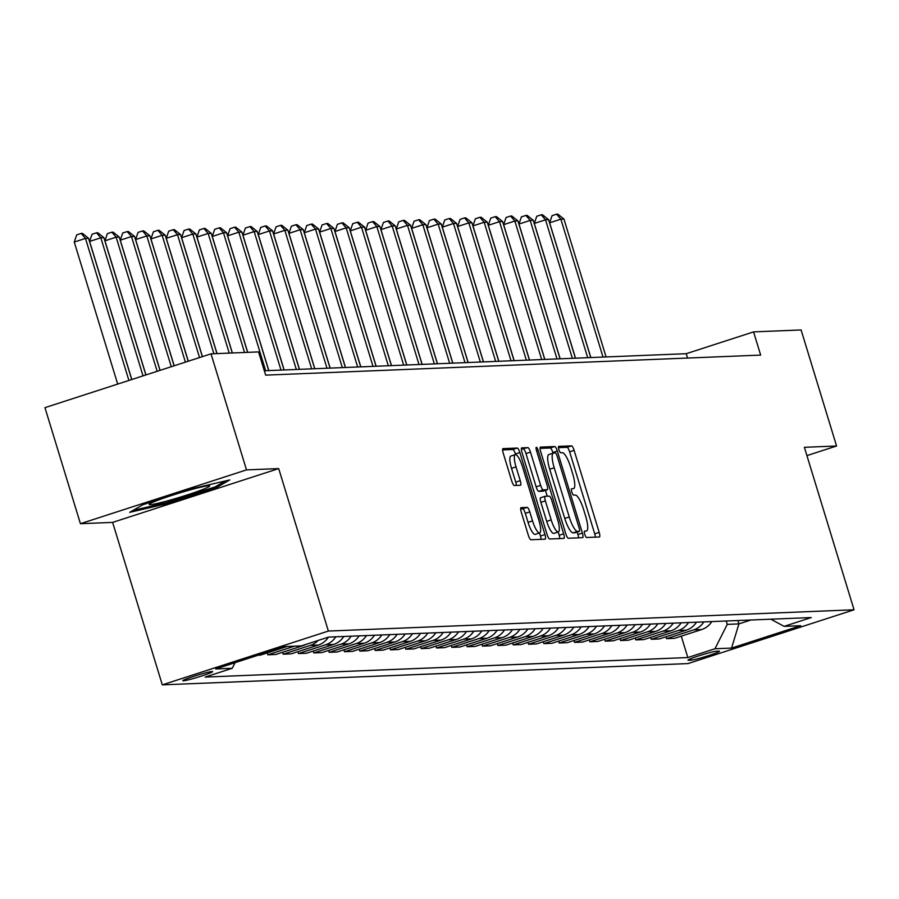 <?xml version="1.0" encoding="UTF-8"?>
<svg xmlns="http://www.w3.org/2000/svg" width="899" height="899" viewBox="0 0 899 899"><rect width="100%" height="100%" fill="white"/><g stroke="black" fill="none" stroke-linecap="round" stroke-linejoin="round"><path stroke-width="1.35" d="M584.766 534.343A3.338 0.809 72 0 0 586.586 537.501L599.386 536.984A4.776 1.169 72 0 0 599.464 536.973A4.776 1.169 72 0 0 599.195 532.377L574.113 450.365A4.776 1.169 72 0 0 571.517 445.859L558.729 446.376A3.338 0.809 72 0 0 558.672 446.387A3.338 0.809 72 0 0 558.852 449.59A3.338 0.809 72 0 0 560.673 452.748L562.336 452.68A15.283 3.72 72 0 1 570.64 467.109L572.73 473.942A15.283 3.72 72 0 1 573.584 488.64A15.283 3.72 72 0 1 573.337 488.674L571.685 488.741A3.338 0.809 72 0 0 571.629 488.753A3.338 0.809 72 0 0 571.809 491.967A3.338 0.809 72 0 0 573.629 495.124L575.281 495.057A15.283 3.72 72 0 1 583.597 509.486L585.687 516.318A15.283 3.72 72 0 1 586.541 531.006A15.283 3.72 72 0 1 586.294 531.051L584.631 531.118A3.338 0.809 72 0 0 584.586 531.129A3.338 0.809 72 0 0 584.766 534.343M183.34 680.824A15.564 1.023 163 0 0 199.836 676.587A15.564 1.023 163 0 0 212.591 671.62A15.564 1.023 163 0 0 212.063 671.519A15.564 1.023 163 0 0 195.577 675.756A15.564 1.023 163 0 0 182.812 680.723A15.564 1.023 163 0 0 183.34 680.824M521.105 507.632A4.776 1.169 72 0 0 521.027 507.643A4.776 1.169 72 0 0 521.296 512.239L528.331 535.242A4.776 1.169 72 0 0 530.927 539.748L545.131 539.175A4.776 1.169 72 0 0 545.21 539.164A4.776 1.169 72 0 0 544.94 534.568L519.869 452.557A4.776 1.169 72 0 0 517.273 448.05L503.058 448.623A4.776 1.169 72 0 0 502.979 448.635A4.776 1.169 72 0 0 503.249 453.231L511.745 481.021A4.776 1.169 72 0 0 514.352 485.527L520.431 485.28A4.776 1.169 72 0 0 520.51 485.269A4.776 1.169 72 0 0 520.24 480.684L516.026 466.896A12.777 3.113 72 0 1 515.307 454.613A12.777 3.113 72 0 1 522.465 466.637L538.973 520.633A12.777 3.113 72 0 1 539.692 532.916A12.777 3.113 72 0 1 532.534 520.892L529.781 511.891A4.776 1.169 72 0 0 527.185 507.384L520.948 507.677M278.701 468.593L246.506 469.896L211.018 353.846L44.95 407.652L80.427 523.701L112.633 522.398L162.303 684.858L328.371 631.053L278.701 468.593L112.633 522.398M806.92 455.613L836.576 446.005L804.38 447.309L854.05 609.78L328.371 631.053M836.576 446.005L801.099 329.955L753.564 331.888L686.24 353.7L264.328 370.77M211.018 353.846L258.564 351.914L265.654 375.13L760.655 355.094L753.564 331.888M565.774 533.725A4.776 1.169 72 0 0 568.37 538.243L582.586 537.658A4.776 1.169 72 0 0 582.664 537.647A4.776 1.169 72 0 0 582.395 533.062L557.324 451.04A4.776 1.169 72 0 0 554.717 446.533L540.513 447.106A4.776 1.169 72 0 0 540.434 447.118A4.776 1.169 72 0 0 540.704 451.714L565.774 533.725M563.853 538.422L549.649 538.995A4.776 1.169 72 0 1 547.053 534.489L521.982 452.467A4.776 1.169 72 0 1 521.712 447.882A4.776 1.169 72 0 1 521.791 447.871L527.87 447.623A4.776 1.169 72 0 1 530.466 452.13L540.636 485.393A4.776 1.169 72 0 0 543.232 489.899L547.266 489.73A4.776 1.169 72 0 0 547.345 489.719A4.776 1.169 72 0 0 547.075 485.134L536.489 450.5A3.338 0.809 72 0 1 536.298 447.286A3.338 0.809 72 0 1 538.175 450.433L563.673 533.815A4.776 1.169 72 0 1 563.931 538.411A4.776 1.169 72 0 1 563.853 538.422M719.009 651.134L716.312 651.236A15.081 1 163 0 0 700.332 655.349A15.081 1 163 0 0 687.982 660.158A15.081 1 163 0 0 688.488 660.259L691.185 660.147A15.081 1 163 0 0 707.165 656.045A15.081 1 163 0 0 719.515 651.224A15.081 1 163 0 0 719.009 651.134M162.303 684.858L687.982 663.586L854.05 609.78M770.836 619.197L784.108 626.356L811.258 617.557L328.528 637.099L301.367 645.898L284.803 646.561L215.681 668.957L232.245 668.283L205.096 677.082L687.825 657.551L714.986 648.752L727.257 624.367L726.235 620.995M784.108 626.356L800.672 625.682L731.55 648.078L714.986 648.752M246.506 469.896L80.427 523.701M737.888 620.524L738.922 623.895L750.935 619.995M727.257 624.367L738.922 623.895L731.55 648.078M687.566 358.049L686.24 353.7M681.285 636.155L687.825 657.551M665.957 636.773L666.53 638.672L674.508 638.346L701.658 629.547A19.463 18.834 -92.3 0 0 711.806 621.58M650.618 637.391L651.202 639.29L659.169 638.964L686.33 630.165A19.463 18.834 -92.3 0 0 696.467 622.198M635.29 638.009L635.863 639.908L643.841 639.594L670.991 630.795A19.463 18.834 -92.3 0 0 681.139 622.827M619.95 638.638L620.535 640.538L628.502 640.212L655.663 631.413A19.463 18.834 -92.3 0 0 665.799 623.445M604.611 639.256L605.196 641.156L613.174 640.83L640.324 632.031A19.463 18.834 -92.3 0 0 650.471 624.063M589.283 639.874L589.856 641.774L597.835 641.448L624.985 632.649A19.463 18.834 -92.3 0 0 635.132 624.681M573.944 640.493L574.528 642.392L582.496 642.077L609.657 633.278A19.463 18.834 -92.3 0 0 619.793 625.311M558.616 641.122L559.189 643.01L567.168 642.695L594.318 633.896A19.463 18.834 -92.3 0 0 604.465 625.929M543.277 641.74L543.861 643.639L551.829 643.313L578.99 634.514A19.463 18.834 -92.3 0 0 589.126 626.547M527.938 642.358L528.522 644.257L536.501 643.931L563.651 635.132A19.463 18.834 -92.3 0 0 573.787 627.165M512.61 642.976L513.183 644.875L521.162 644.549L548.311 635.762A19.463 18.834 -92.3 0 0 558.459 627.794M497.271 643.594L497.855 645.493L505.822 645.179L532.983 636.38A19.463 18.834 -92.3 0 0 543.12 628.412M481.943 644.223L482.516 646.123L490.494 645.797L517.644 636.998A19.463 18.834 -92.3 0 0 527.792 629.03M466.603 644.841L467.188 646.741L475.155 646.415L502.316 637.616A19.463 18.834 -92.3 0 0 512.452 629.648M451.264 645.46L451.849 647.359L459.827 647.033L486.977 638.245A19.463 18.834 -92.3 0 0 497.113 630.266M435.936 646.078L436.509 647.977L444.488 647.662L471.638 638.863A19.463 18.834 -92.3 0 0 481.785 630.896M420.597 646.707L421.182 648.606L429.149 648.28L456.31 639.481A19.463 18.834 -92.3 0 0 466.446 631.514M405.269 647.325L405.842 649.224L413.821 648.898L440.971 640.099A19.463 18.834 -92.3 0 0 451.118 632.132M389.93 647.943L390.514 649.842L398.482 649.516L425.643 640.717A19.463 18.834 -92.3 0 0 435.779 632.75M374.591 648.561L375.175 650.46L383.154 650.146L410.304 641.347A19.463 18.834 -92.3 0 0 420.44 633.379M359.263 649.19L359.836 651.09L367.815 650.764L394.964 641.965A19.463 18.834 -92.3 0 0 405.112 633.997M343.924 649.808L344.508 651.708L352.475 651.382L379.636 642.583A19.463 18.834 -92.3 0 0 389.773 634.615M328.596 650.426L329.169 652.326L337.147 652L364.297 643.201A19.463 18.834 -92.3 0 0 374.445 635.233M313.257 651.045L313.841 652.944L321.808 652.618L348.969 643.83A19.463 18.834 -92.3 0 0 359.106 635.863M297.917 651.663L298.502 653.562L306.48 653.247L333.63 644.448A19.463 18.834 -92.3 0 0 343.766 636.481M282.589 652.292L283.163 654.191L291.141 653.865L318.291 645.066A19.463 18.834 -92.3 0 0 328.416 637.133M267.25 652.91L267.835 654.809L275.802 654.483L302.963 645.684A19.463 18.834 -92.3 0 0 305.997 644.392M258.148 655.202L260.474 655.101L287.129 646.471M666.53 638.672L693.691 629.873A19.463 18.834 -92.3 0 0 703.827 621.906M651.202 639.29L678.352 630.491A19.463 18.834 -92.3 0 0 688.499 622.524M635.863 639.908L663.024 631.109A19.463 18.834 -92.3 0 0 673.16 623.142M620.535 640.538L647.685 631.739A19.463 18.834 -92.3 0 0 657.832 623.771M605.196 641.156L632.345 632.357A19.463 18.834 -92.3 0 0 642.493 624.389M589.856 641.774L617.017 632.975A19.463 18.834 -92.3 0 0 627.154 625.007M574.528 642.392L601.678 633.593A19.463 18.834 -92.3 0 0 611.826 625.625M559.189 643.01L586.35 634.222A19.463 18.834 -92.3 0 0 596.486 626.255M543.861 643.639L571.011 634.84A19.463 18.834 -92.3 0 0 581.147 626.873M528.522 644.257L555.672 635.458A19.463 18.834 -92.3 0 0 565.819 627.491M513.183 644.875L540.344 636.076A19.463 18.834 -92.3 0 0 550.48 628.109M497.855 645.493L525.005 636.706A19.463 18.834 -92.3 0 0 535.152 628.727M482.516 646.123L509.677 637.324A19.463 18.834 -92.3 0 0 519.813 629.356M467.188 646.741L494.338 637.942A19.463 18.834 -92.3 0 0 504.474 629.974M451.849 647.359L478.998 638.56A19.463 18.834 -92.3 0 0 489.146 630.592M436.509 647.977L463.67 639.178A19.463 18.834 -92.3 0 0 473.807 631.21M421.182 648.606L448.331 639.807A19.463 18.834 -92.3 0 0 458.479 631.84M405.842 649.224L433.003 640.425A19.463 18.834 -92.3 0 0 443.14 632.458M390.514 649.842L417.664 641.043A19.463 18.834 -92.3 0 0 427.8 633.076M375.175 650.46L402.325 641.661A19.463 18.834 -92.3 0 0 412.472 633.694M359.836 651.09L386.997 642.291A19.463 18.834 -92.3 0 0 397.133 634.323M344.508 651.708L371.658 642.909A19.463 18.834 -92.3 0 0 381.805 634.941M329.169 652.326L356.33 643.527A19.463 18.834 -92.3 0 0 366.466 635.559M313.841 652.944L340.991 644.145A19.463 18.834 -92.3 0 0 351.127 636.177M298.502 653.562L325.652 644.774A19.463 18.834 -92.3 0 0 335.799 636.795M283.163 654.191L310.324 645.392A19.463 18.834 -92.3 0 0 318.1 640.47M267.835 654.809L294.49 646.167M235.077 662.675L232.245 668.283M142.874 504.721L129.703 512.34L166.551 503.755L216.569 487.55L229.739 479.931L192.892 488.517L142.874 504.721M216.176 486.292L216.569 487.55M166.225 502.698L166.551 503.755M595.34 537.141A4.776 1.169 72 0 0 594.7 533.826L569.629 451.815A4.776 1.169 72 0 0 567.033 447.309L558.436 447.657M553.042 453.186L552.829 452.5A4.776 1.169 72 0 0 550.233 447.983L540.063 448.399M578.54 537.827A4.776 1.169 72 0 0 577.9 534.512L577.147 532.039M579.304 531.331A3.338 0.809 72 0 0 579.361 531.331A3.338 0.809 72 0 0 579.181 528.118L557.166 456.119A3.338 0.809 72 0 0 555.346 452.961L553.604 453.04A15.283 3.72 72 0 0 553.346 453.085A15.283 3.72 72 0 0 554.211 467.772L569.247 516.981A15.283 3.72 72 0 0 577.563 531.41L579.304 531.331L574.821 532.792A3.338 0.809 72 0 0 574.877 532.781A3.338 0.809 72 0 0 574.922 532.759M553.121 453.197L549.109 454.489A15.283 3.72 72 0 0 548.862 454.534A15.283 3.72 72 0 0 549.716 469.233L554.211 467.772M574.821 532.792L573.068 532.86A15.283 3.72 72 0 1 564.763 518.442L549.716 469.233M521.341 449.163L527.87 447.623M542.929 491.135A4.776 1.169 72 0 1 542.861 491.18A4.776 1.169 72 0 1 542.782 491.191L538.748 491.348A4.776 1.169 72 0 1 536.141 486.842L525.982 453.579A4.776 1.169 72 0 0 523.375 449.073M545.446 490.337L547.233 496.192M558.178 531.983L559.178 535.265L563.673 533.815M551.188 519.903A12.777 3.113 72 0 0 558.346 531.927A12.777 3.113 72 0 0 557.627 519.644L551.817 500.619A4.776 1.169 72 0 0 549.222 496.113L545.187 496.282A4.776 1.169 72 0 0 545.109 496.293A4.776 1.169 72 0 0 545.367 500.878L551.188 519.903L546.704 521.364A12.777 3.113 72 0 0 553.851 533.377L558.346 531.927M545.03 496.327L540.692 497.731A4.776 1.169 72 0 0 540.614 497.743A4.776 1.169 72 0 0 540.883 502.339L545.367 500.878M546.704 521.364L540.883 502.339M559.819 538.58A4.776 1.169 72 0 0 559.178 535.265M539.692 532.916L535.197 534.366A12.777 3.113 72 0 1 528.039 522.341L525.297 513.351A4.776 1.169 72 0 0 522.69 508.834L520.656 508.924M515.307 454.613L510.823 456.074A12.777 3.113 72 0 0 511.531 468.357L516.026 466.896M516.386 485.449A4.776 1.169 72 0 0 515.745 482.134L511.531 468.357M515.554 454.579L515.385 454.006A4.776 1.169 72 0 0 512.778 449.5L502.62 449.916M541.086 539.344A4.776 1.169 72 0 0 540.456 536.029L539.524 532.972M606.083 356.937L563.931 219.041L560.864 219.165L549.637 222.806L590.834 357.555M549.637 222.806L552.076 215.648L556.571 214.187L560.864 219.165L603.015 357.06M556.571 214.187L557.796 214.142L563.931 219.041M590.755 357.566L548.592 219.671L545.524 219.794L534.298 223.424L575.506 358.173M534.298 223.424L536.748 216.266L541.232 214.805L545.524 219.794L587.688 357.69M541.232 214.805L542.457 214.76L548.592 219.671M575.416 358.184L533.253 220.289L530.185 220.412L518.97 224.042L560.167 358.802M518.97 224.042L521.409 216.884L525.904 215.434L530.185 220.412L572.348 358.308M525.904 215.434L527.129 215.378L533.253 220.289M560.077 358.802L517.925 220.907L514.857 221.03L503.631 224.671L544.828 359.42M503.631 224.671L506.081 217.502L510.565 216.052L514.857 221.03L557.009 358.926M510.565 216.052L511.789 215.996L517.925 220.907M544.749 359.42L502.586 221.525L499.518 221.648L488.303 225.289L529.5 360.038M488.303 225.289L490.742 218.12L495.225 216.67L499.518 221.648L541.681 359.544M495.225 216.67L496.462 216.625L502.586 221.525M208.613 485.752A31.622 2.09 163 0 0 176.833 493.821A31.622 2.09 163 0 0 149.324 504.159A31.622 2.09 163 0 0 150.257 504.665A31.622 2.09 163 0 0 185.475 495.506A31.622 2.09 163 0 0 209.411 485.797A31.622 2.09 163 0 0 208.613 485.752M225.435 480.931L215.131 486.898L166.675 502.597L132.996 510.441M529.41 360.038L487.258 222.154L484.19 222.278L472.964 225.907L514.161 360.656M472.964 225.907L475.402 218.749L479.897 217.288L484.19 222.278L526.342 360.162M479.897 217.288L481.122 217.243L487.258 222.154M514.071 360.668L471.919 222.772L468.851 222.896L457.625 226.526L498.833 361.286M457.625 226.526L460.074 219.367L464.558 217.918L468.851 222.896L511.014 360.791M464.558 217.918L465.783 217.861L471.919 222.772M498.743 361.286L456.58 223.39L453.512 223.514L442.297 227.155L483.493 361.904M442.297 227.155L444.735 219.985L449.23 218.536L453.512 223.514L495.675 361.409M449.23 218.536L450.455 218.479L456.58 223.39M483.404 361.904L441.252 224.008L438.184 224.132L426.958 227.773L468.154 362.522M426.958 227.773L429.407 220.603L433.891 219.154L438.184 224.132L480.336 362.027M433.891 219.154L435.116 219.109L441.252 224.008M468.076 362.522L425.912 224.626L422.845 224.761L411.63 228.391L452.826 363.14M411.63 228.391L414.068 221.233L418.552 219.772L422.845 224.761L465.008 362.645M418.552 219.772L419.777 219.727L425.912 224.626M452.736 363.151L410.573 225.256L407.517 225.379L396.29 229.009L437.487 363.769M396.29 229.009L398.729 221.851L403.224 220.39L407.517 225.379L449.669 363.275M403.224 220.39L404.449 220.345L410.573 225.256M437.397 363.769L395.245 225.874L392.178 225.997L380.951 229.627L422.159 364.387M380.951 229.627L383.401 222.469L387.885 221.019L392.178 225.997L434.341 363.893M387.885 221.019L389.11 220.963L395.245 225.874M422.069 364.387L379.906 226.492L376.838 226.615L365.623 230.256L406.82 365.005M365.623 230.256L368.062 223.087L372.557 221.637L376.838 226.615L419.001 364.511M372.557 221.637L373.782 221.592L379.906 226.492M406.73 365.005L364.578 227.11L361.51 227.233L350.284 230.874L391.481 365.623M350.284 230.874L352.723 223.716L357.218 222.255L361.51 227.233L403.662 365.129M357.218 222.255L358.443 222.21L364.578 227.11M391.402 365.635L349.239 227.739L346.171 227.863L334.956 231.493L376.153 366.241M334.956 231.493L337.395 224.334L341.878 222.873L346.171 227.863L388.334 365.758M341.878 222.873L343.103 222.828L349.239 227.739M376.063 366.253L333.9 228.357L330.843 228.481L319.617 232.111L360.814 366.871M319.617 232.111L322.056 224.952L326.551 223.503L330.843 228.481L372.995 366.376M326.551 223.503L327.775 223.446L333.9 228.357M360.724 366.871L318.572 228.975L315.504 229.099L304.278 232.74L345.486 367.489M304.278 232.74L306.728 225.57L311.211 224.121L315.504 229.099L357.667 366.994M311.211 224.121L312.436 224.065L318.572 228.975M345.396 367.489L303.233 229.593L300.165 229.717L288.95 233.358L330.147 368.107M288.95 233.358L291.388 226.2L295.872 224.739L300.165 229.717L342.328 367.612M295.872 224.739L297.108 224.694L303.233 229.593M330.057 368.107L287.905 230.223L284.837 230.346L273.611 233.976L314.807 368.725M273.611 233.976L276.049 226.818L280.544 225.357L284.837 230.346L326.989 368.23M280.544 225.357L281.769 225.312L287.905 230.223M314.729 368.736L272.566 230.841L269.498 230.964L258.283 234.594L299.479 369.354M258.283 234.594L260.721 227.436L265.205 225.986L269.498 230.964L311.661 368.86M265.205 225.986L266.43 225.93L272.566 230.841M299.389 369.354L257.226 231.459L254.17 231.582L242.944 235.223L284.14 369.972M242.944 235.223L245.382 228.054L249.877 226.604L254.17 231.582L296.322 369.478M249.877 226.604L251.102 226.548L257.226 231.459M284.05 369.972L241.898 232.077L238.831 232.2L227.604 235.841L268.812 370.59M227.604 235.841L230.054 228.672L234.538 227.222L238.831 232.2L280.994 370.096M234.538 227.222L235.763 227.177L241.898 232.077M268.722 370.59L226.559 232.695L223.491 232.83L212.276 236.459L247.708 352.352M212.276 236.459L214.715 229.301L219.199 227.84L223.491 232.83L265.654 370.714M219.199 227.84L220.435 227.795L226.559 232.695M247.618 352.363L211.231 233.324L208.163 233.448L196.937 237.078L232.369 352.981M196.937 237.078L199.376 229.919L203.871 228.458L208.163 233.448L244.55 352.487M203.871 228.458L205.096 228.413L211.231 233.324M232.29 352.981L195.892 233.942L192.824 234.066L181.609 237.696L217.041 353.599M181.609 237.696L184.048 230.537L188.532 229.088L192.824 234.066L229.223 353.105M188.532 229.088L189.756 229.031L195.892 233.942M216.951 353.599L180.553 234.56L177.496 234.684L166.27 238.325L202.444 356.622M166.27 238.325L168.709 231.155L173.204 229.706L177.496 234.684L213.883 353.723M173.204 229.706L174.428 229.661L180.553 234.56M202.354 356.645L165.225 235.178L162.157 235.302L150.931 238.943L188.318 361.196M150.931 238.943L153.381 231.785L157.864 230.324L162.157 235.302L199.533 357.566M157.864 230.324L159.089 230.279L165.225 235.178M188.228 361.229L149.886 235.808L146.818 235.931L135.603 239.561L174.192 365.781M135.603 239.561L138.041 232.403L142.525 230.942L146.818 235.931L185.408 362.14M142.525 230.942L143.761 230.897L149.886 235.808M174.114 365.803L134.558 236.426L131.49 236.549L120.264 240.179L160.067 370.354M120.264 240.179L122.702 233.021L127.197 231.571L131.49 236.549L171.282 366.713M127.197 231.571L128.422 231.515L134.558 236.426M159.988 370.377L119.219 237.044L116.151 237.167L104.936 240.808L145.941 374.928M104.936 240.808L107.374 233.639L111.858 232.189L116.151 237.167L157.156 371.298M111.858 232.189L113.083 232.133L119.219 237.044M145.863 374.95L103.879 237.662L100.823 237.786L89.597 241.426L131.816 379.502M89.597 241.426L92.035 234.268L96.53 232.807L100.823 237.786L143.031 375.872M96.53 232.807L97.755 232.762L103.879 237.662M131.737 379.535L88.552 238.291L85.484 238.415L74.257 242.045L117.69 384.087M74.257 242.045L76.707 234.886L81.191 233.425L85.484 238.415L128.905 380.446M81.191 233.425L82.416 233.38L88.552 238.291M693.691 629.873L701.658 629.547M678.352 630.491L686.33 630.165M663.024 631.109L670.991 630.795M647.685 631.739L655.663 631.413M632.345 632.357L640.324 632.031M617.017 632.975L624.985 632.649M601.678 633.593L609.657 633.278M586.35 634.222L594.318 633.896M571.011 634.84L578.99 634.514M555.672 635.458L563.651 635.132M540.344 636.076L548.311 635.762M525.005 636.706L532.983 636.38M509.677 637.324L517.644 636.998M494.338 637.942L502.316 637.616M478.998 638.56L486.977 638.245M463.67 639.178L471.638 638.863M448.331 639.807L456.31 639.481M433.003 640.425L440.971 640.099M417.664 641.043L425.643 640.717M402.325 641.661L410.304 641.347M386.997 642.291L394.964 641.965M371.658 642.909L379.636 642.583M356.33 643.527L364.297 643.201M340.991 644.145L348.969 643.83M325.652 644.774L333.63 644.448M310.324 645.392L318.291 645.066M301.862 645.729L302.963 645.684M690.735 658.686L691.185 660.147M567.033 447.309L571.517 445.859M569.629 451.815L574.113 450.365M594.7 533.826L599.195 532.377M550.233 447.983L554.717 446.533M552.829 452.5L557.324 451.04M577.9 534.512L582.395 533.062M564.763 518.442L569.247 516.981M573.068 532.86L577.563 531.41M525.982 453.579L530.466 452.13M536.141 486.842L540.636 485.393M538.748 491.348L543.232 489.899M542.782 491.191L547.266 489.73M536.624 450.938L538.175 450.433M522.69 508.834L527.185 507.384M525.297 513.351L529.781 511.891M528.039 522.341L532.534 520.892M515.745 482.134L520.24 480.684M512.778 449.5L517.273 448.05M515.385 454.006L519.869 452.557M540.456 536.029L544.94 534.568M574.877 532.781L579.361 531.331M548.862 454.534L553.346 453.085M542.861 491.18L547.345 489.719M540.614 497.743L545.109 496.293"/></g></svg>
